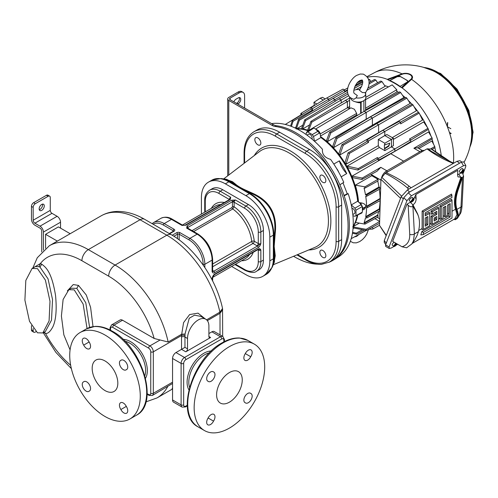 <?xml version="1.0" encoding="UTF-8"?>
<svg xmlns="http://www.w3.org/2000/svg" width="498" height="498" viewBox="0 0 498 498"><rect width="100%" height="100%" fill="white"/><g stroke="black" fill="none" stroke-linecap="round" stroke-linejoin="round"><path stroke-width="0.75" d="M342.998 182.816L347.237 193.741L348.177 193.66A75.385 43.525 60 0 1 353.275 222.874A75.385 43.525 60 0 1 338.584 256.825L334.625 259.346A75.584 43.637 60 0 1 333.697 259.9L332.415 260.641A75.584 43.637 60 0 1 328.836 262.353M348.177 193.66L344.193 195.857A75.584 43.637 60 0 1 334.625 259.346M244.599 108.047L244.599 95.703A7.258 4.189 120 0 0 243.099 92.385A7.258 4.189 120 0 0 239.47 92.74L230.064 98.174A1.811 1.046 0 0 0 229.534 98.915A1.811 1.046 0 0 0 230.064 99.656L273.284 124.606A12.095 6.984 -120 0 0 276.402 125.726A75.584 43.637 -120 0 1 339.897 184.795A75.584 43.637 60 0 1 344.193 195.857M276.402 125.726L275.12 126.467A75.584 43.637 60 0 1 339.35 187.211A75.584 43.637 60 0 1 332.415 260.641M317.17 264.158A75.584 43.637 60 0 1 293.577 256.283M271.572 123.616A75.385 43.525 60 0 1 322.461 149.282C321.976 154.33 324.677 157.698 330.579 159.379A75.385 43.525 60 0 1 343.776 182.324L339.897 184.795M296.957 128.907A58.957 34.038 60 0 1 308.411 130.93M336.567 168.473A8.08 4.663 60 0 1 338.727 172.221M333.785 164.047L339.381 160.86A17.604 10.159 -120 0 0 346.726 173.584L341.174 176.84M346.726 173.584A58.839 33.97 -120 0 0 339.381 160.86M355.927 215.404A64.995 37.524 -120 0 0 355.977 212.833A64.995 37.524 -120 0 0 355.927 210.2L354.912 208.17L351.252 204.927L357.645 201.254L361.318 204.516L362.332 206.539A65.306 37.705 60 0 1 362.395 209.378A65.306 37.705 60 0 1 362.332 212.142L354.912 216.269L352.933 215.74M320.88 137.573L314.506 141.283L313.522 136.483L312.271 134.591L318.645 130.874L319.89 132.761L320.88 137.573A58.957 34.038 60 0 1 357.645 201.254M312.271 134.591A64.995 37.524 -120 0 0 307.764 131.989L306.513 132.437L306.836 131.951L312.869 128.036M306.513 132.437L305.984 134.416M306.961 135.12L308.505 134.23A3.025 1.743 60 0 1 310.839 135.039A3.025 1.743 60 0 1 312.159 138.077A3.025 1.743 60 0 1 311.941 139.035M318.645 130.874A65.306 37.705 60 0 0 313.79 128.073L307.764 131.989M313.79 128.073L312.545 128.521M296.503 128.677A58.857 33.982 60 0 1 308.928 130.594M357.72 215.099A58.857 33.982 60 0 1 353.163 226.814M320.7 136.713A58.857 33.982 60 0 1 358.305 201.839M357.166 215.379A58.957 34.038 60 0 1 353.188 226.304M361.903 212.963L354.912 216.269M351.912 208.264A3.025 1.743 60 0 1 352.845 208.556A3.025 1.743 60 0 1 354.825 211.22A3.025 1.743 60 0 1 354.358 213.642L352.814 214.538M362.332 206.539L355.927 210.2M361.318 213.001L362.332 212.142M322.853 257.404A4.233 2.446 -120 0 0 324.97 257.615A4.233 2.446 -120 0 0 325.617 254.223A4.233 2.446 -120 0 0 322.853 250.494A4.233 2.446 -120 0 0 320.737 250.282A4.233 2.446 -120 0 0 320.09 253.675A4.233 2.446 -120 0 0 322.853 257.404M322.853 182.343A4.233 2.446 -120 0 0 324.97 182.554A4.233 2.446 -120 0 0 325.617 179.162A4.233 2.446 -120 0 0 322.853 175.433A4.233 2.446 -120 0 0 320.737 175.221A4.233 2.446 -120 0 0 320.09 178.614A4.233 2.446 -120 0 0 322.853 182.343M257.852 144.818A4.233 2.446 -120 0 0 259.968 145.024A4.233 2.446 -120 0 0 260.616 141.637A4.233 2.446 -120 0 0 257.852 137.902A4.233 2.446 -120 0 0 255.735 137.697A4.233 2.446 -120 0 0 255.082 141.09A4.233 2.446 -120 0 0 257.852 144.818M239.47 92.74L238.187 91.999L228.781 97.434A3.629 2.092 0 0 0 227.717 98.915A3.629 2.092 0 0 0 228.781 100.397L272.001 125.347A12.095 6.984 60 0 0 275.12 126.467M329.271 262.11L332.266 260.379A45.349 26.182 -120 0 0 341.659 239.619L341.659 205.058A45.349 26.182 -120 0 0 309.594 149.518L279.664 132.238A45.349 26.182 -120 0 0 256.987 129.99L253.992 131.721A45.349 26.182 60 0 1 276.67 133.968L306.6 151.243A45.349 26.182 60 0 1 338.665 206.788L338.665 241.349A45.349 26.182 60 0 1 329.271 262.11L321.453 264.363C316.423 264.581 311.169 263.112 305.691 259.95A1.811 1.046 -60 0 1 305.318 259.122L297.536 254.627M238.187 91.999A7.258 4.189 -60 0 1 241.816 91.644L243.099 92.385M237.758 104.094L238.187 103.852L236.905 103.111A3.629 2.092 120 0 0 239.245 97.577M236.905 103.111L236.475 103.354M233.861 101.847A3.629 2.092 120 0 1 236.052 99.158L238.187 97.925A3.629 2.092 120 0 1 240.005 97.745A3.629 2.092 120 0 1 240.559 100.652A3.629 2.092 120 0 1 238.187 103.852M225.364 179.137L232.498 181.695L236.506 184.957C238.586 186.551 241.281 188.107 244.586 189.626L252.287 193.118C269.655 200.769 277.305 214.022 275.251 232.883L274.174 246.336L275.251 255.735L273.894 263.193M221.025 178.545A33.621 19.41 60 0 1 229.51 181.633A1.811 1.046 120 0 0 228.868 181.807A33.864 19.553 60 0 0 211.936 180.127L221.025 178.545L226.733 179.324L231.358 181.801L235.579 185.138L243.958 189.981L251.882 193.647C269.001 201.242 276.571 214.352 274.585 232.971L273.682 246.691L274.585 256.669L274.417 261.917L272.238 267.245A33.621 19.41 60 0 0 273.8 258.356A1.811 1.046 180 0 1 273.334 258.823L273.334 235.124A1.811 1.046 180 0 0 273.8 234.658L273.8 241.667A1.811 0.747 -176.8 0 1 274.423 241.306M231.651 266.455L245.881 274.672A33.864 19.553 -120 0 0 262.813 276.346A33.864 19.553 -120 0 0 269.829 260.846L269.829 237.148A33.864 19.553 -120 0 0 245.881 195.677L225.364 183.83A33.864 19.553 -120 0 0 208.432 182.156A33.864 19.553 -120 0 0 201.416 197.656L201.416 214.09M222.793 189.757L220.228 191.238A21.165 12.22 -120 0 0 209.652 190.186L212.216 188.705A21.165 12.22 60 0 1 222.793 189.757L248.452 204.566A21.165 12.22 60 0 1 263.417 230.487L263.417 260.105A21.165 12.22 60 0 1 259.028 269.798L256.464 271.279A21.165 12.22 -120 0 0 260.846 261.587L260.846 249.99C260.118 248.608 259.277 248.272 258.319 248.981L214.638 274.199C213.679 274.603 212.833 275.911 212.104 278.127L212.104 279.882M182.897 225.351A1.811 1.046 120 0 0 182.872 225.333A1.811 1.046 120 0 0 181.963 225.426L185.766 225.202L230.319 199.48L230.705 197.283A1.811 1.046 120 0 0 229.422 199.505L218.946 193.454A19.347 11.174 -120 0 0 205.263 201.354L205.263 211.868M204.84 267.513L204.84 264.301A21.165 12.22 -120 0 0 189.875 238.386L197.14 234.191A21.165 12.22 60 0 1 212.104 260.105L212.104 271.709L213.779 271.236L257.466 246.018A1.208 0.697 60 0 1 258.319 247.5C259.277 247.095 260.118 245.788 260.846 243.566A1.811 1.046 180 0 1 258.281 243.566L258.281 231.968A19.347 11.174 -120 0 0 244.599 208.27L234.128 202.219A1.811 1.046 -60 0 1 235.411 199.997L231.601 200.221L187.049 225.943L186.669 228.14A1.811 1.046 -60 0 1 187.572 228.053L198.048 234.097A1.811 1.046 120 0 0 197.14 234.191L186.669 228.14L187.908 227.424A1.208 0.697 -120 0 0 187.049 225.943M203.128 265.011L203.128 264.301A1.208 0.697 0 0 0 204.84 264.301L212.104 260.105A1.811 1.046 180 0 0 212.64 259.365L212.64 270.968A1.811 1.046 180 0 1 212.104 271.709C212.833 273.085 213.679 273.421 214.638 272.717L258.319 247.5M222.674 309.712L220.016 313.304L220.016 334.874M211.893 331.817A4.837 2.795 -60 0 1 214.314 331.581L222.861 336.517A4.837 2.795 120 0 0 220.446 336.754L211.893 331.817L208.899 333.548M206.602 319.822L219.886 312.153L220.016 313.304L220.016 312.078M210.61 337.495A2.422 1.394 -60 0 1 209.403 337.613A2.422 1.394 -60 0 1 208.899 336.511L208.899 326.14A15.114 8.727 120 0 0 205.767 319.218A15.114 8.727 120 0 0 194.12 323.27A15.114 8.727 120 0 0 187.522 338.484L187.522 348.849A2.422 1.394 -60 0 1 185.81 351.812L210.61 337.495L208.899 336.511M172.557 399.95L181.11 404.886A4.837 2.795 120 0 0 182.112 407.103L173.559 402.166A4.837 2.795 -60 0 1 172.557 399.95L172.557 358.479A4.837 2.795 -60 0 1 175.975 352.553L181.533 349.347L185.81 351.812M229.422 428.093A49.887 28.803 120 0 0 262.01 384.132A49.887 28.803 120 0 0 254.366 344.155A49.887 28.803 120 0 0 229.422 346.627A49.887 28.803 120 0 0 196.835 390.588A49.887 28.803 120 0 0 204.479 430.565A49.887 28.803 120 0 0 229.422 428.093M242.252 379.955A18.14 10.47 120 0 0 238.492 371.651A18.14 10.47 120 0 0 224.517 376.513A18.14 10.47 120 0 0 216.599 394.765A18.14 10.47 120 0 0 220.353 403.069A18.14 10.47 120 0 0 234.334 398.207A18.14 10.47 120 0 0 242.252 379.955M208.127 418.003A5.441 3.144 -60 0 1 213.854 414.33A5.441 3.144 -60 0 1 213.536 421.127A5.441 3.144 -60 0 1 207.809 424.8A5.441 3.144 -60 0 1 208.127 418.003L213.536 421.127M245.315 402.776A5.441 3.144 -60 0 1 244.991 402.633A5.441 3.144 -60 0 1 244.991 396.352A5.441 3.144 -60 0 1 250.438 393.208A5.441 3.144 -60 0 1 250.718 393.414A5.441 3.144 -60 0 1 251.042 393.557A5.441 3.144 -60 0 1 251.042 399.838A5.441 3.144 -60 0 1 245.595 402.982A5.441 3.144 -60 0 1 245.315 402.776L244.705 402.428M250.718 356.717A5.441 3.144 -60 0 1 244.991 360.39A5.441 3.144 -60 0 1 245.315 353.592A5.441 3.144 -60 0 1 251.042 349.92A5.441 3.144 -60 0 1 250.718 356.717L245.315 353.592M213.536 371.944A5.441 3.144 -60 0 1 213.854 372.087A5.441 3.144 -60 0 1 213.854 378.368A5.441 3.144 -60 0 1 208.413 381.512A5.441 3.144 -60 0 1 208.127 381.306A5.441 3.144 -60 0 1 207.809 381.163A5.441 3.144 -60 0 1 207.809 374.882A5.441 3.144 -60 0 1 213.25 371.738A5.441 3.144 -60 0 1 213.536 371.944L212.926 371.589M250.718 393.414L250.114 393.065M208.127 381.306L207.523 380.958M147.178 393.688L148.616 394.522A1.811 1.046 120 0 0 148.989 395.35L152.313 395.499L172.557 383.472M120.111 319.977A4.837 2.795 60 0 1 122.533 320.214L113.98 325.15A4.837 2.795 -120 0 0 111.564 324.914L120.111 319.977M205.276 318.938L198.023 313.142L189.62 314.568L183.575 322.617L181.702 334.202L168.15 342.02L154.156 338.472L122.533 320.214M205.767 319.218L200.906 316.411L194.537 315.178L189.246 318.241L185.013 334.071L181.702 334.202L181.602 335.484A2.422 1.245 -175.1 0 1 185.013 335.689A15.114 8.727 120 0 0 184.957 337.003L184.957 347.367L181.533 349.347L181.533 337.003A2.422 1.394 180 0 1 184.957 337.003L187.522 338.484M105.003 416.49A49.887 28.803 -120 0 0 129.947 418.961A49.887 28.803 -120 0 0 137.591 378.984A49.887 28.803 -120 0 0 105.003 335.03A49.887 28.803 -120 0 0 80.06 332.558A49.887 28.803 -120 0 0 72.415 372.529A49.887 28.803 -120 0 0 105.003 416.49M117.827 383.161A18.14 10.47 -120 0 0 109.909 364.91A18.14 10.47 -120 0 0 95.933 360.048A18.14 10.47 -120 0 0 92.174 368.352A18.14 10.47 -120 0 0 100.092 386.61A18.14 10.47 -120 0 0 114.073 391.465A18.14 10.47 -120 0 0 117.827 383.161M83.701 381.81A5.441 3.144 60 0 1 83.988 381.605A5.441 3.144 60 0 1 89.435 384.749A5.441 3.144 60 0 1 89.435 391.03A5.441 3.144 60 0 1 89.111 391.179A5.441 3.144 60 0 1 88.825 391.378A5.441 3.144 60 0 1 83.384 388.241A5.441 3.144 60 0 1 83.384 381.954A5.441 3.144 60 0 1 83.701 381.81L84.311 381.462M120.889 409.524A5.441 3.144 60 0 1 120.572 402.726A5.441 3.144 60 0 1 126.299 406.399A5.441 3.144 60 0 1 126.617 413.197A5.441 3.144 60 0 1 120.889 409.524L126.299 406.399M126.299 369.709A5.441 3.144 60 0 1 126.013 369.908A5.441 3.144 60 0 1 120.572 366.771A5.441 3.144 60 0 1 120.572 360.484A5.441 3.144 60 0 1 120.889 360.34A5.441 3.144 60 0 1 121.176 360.135A5.441 3.144 60 0 1 126.617 363.279A5.441 3.144 60 0 1 126.617 369.56A5.441 3.144 60 0 1 126.299 369.709L126.903 369.354M89.111 341.989A5.441 3.144 60 0 1 89.435 348.787A5.441 3.144 60 0 1 83.701 345.114A5.441 3.144 60 0 1 83.384 338.316A5.441 3.144 60 0 1 89.111 341.989L83.701 345.114M89.111 391.179L89.715 390.83M120.889 360.34L121.493 359.992M43.594 332.508L45.492 333.386C47.789 333.859 50.248 331.668 52.875 326.806C55.994 320.058 56.89 309.663 55.558 295.619C51.649 271.267 45.536 267.09 41.72 264.183L40.4 263.548L33.845 267.451M93.02 326.595L90.586 307.291L86.291 295.028L78.491 285.41L73.256 284.557L67.367 290.857M70.666 365.277A68.929 39.796 -120 0 1 45.492 333.386L44.347 332.073M172.557 388.751L172.165 388.521L172.557 387.793M219.886 312.153L222.538 308.499C216.4 279.179 195.048 248.122 171.356 234.745A9.07 5.235 120 0 0 166.824 235.199A77.999 45.032 60 0 1 219.886 312.153M45.573 248.29L45.573 234.309L58.397 226.907L70.187 233.711M43.432 250.121L43.432 232.087A4.837 2.795 -120 0 0 40.014 226.167L34.879 223.204A2.422 1.394 60 0 1 33.173 220.241L33.173 207.405A3.025 1.743 120 0 1 35.308 203.701L48.138 196.293A3.025 1.743 120 0 1 49.651 196.144A3.025 1.743 120 0 1 50.273 197.532L50.273 210.368L33.173 220.241M60.538 228.14L60.538 222.214A4.837 2.795 -120 0 0 57.114 216.294L51.985 213.331A2.422 1.394 60 0 1 50.273 210.368M45.573 234.309L57.357 241.113M41.72 251.832L41.72 231.103A2.422 1.394 -120 0 0 40.014 228.14L34.879 225.177A4.837 2.795 60 0 1 31.461 219.251L31.461 206.415A3.025 1.743 -60 0 1 33.596 202.711L35.308 203.701M33.596 202.711L46.426 195.309A3.025 1.743 -60 0 1 47.939 195.16L49.651 196.144M39.155 208.886A3.629 2.092 120 0 0 39.908 210.548A3.629 2.092 120 0 0 42.703 209.577A3.629 2.092 120 0 0 44.291 205.923A3.629 2.092 120 0 0 43.538 204.261A3.629 2.092 120 0 0 40.743 205.232A3.629 2.092 120 0 0 39.155 208.886M39.267 209.683A3.629 2.092 120 0 0 42.579 204.933A3.629 2.092 120 0 0 42.467 204.136M33.796 332.216L32.09 331.226A3.025 1.743 -60 0 1 31.461 329.844L33.173 330.834A3.025 1.743 120 0 0 33.796 332.216A3.025 1.743 120 0 0 35.308 332.066L35.931 331.705M33.173 330.834L33.173 328.499M31.461 329.844L31.461 325.642M185.013 334.071L185.013 335.689M41.72 264.183L40.014 267.14L38.981 266.654L35.296 266.611L32.071 268.472L25.815 280.467L24.9 300.138L29.507 321.335L37.45 332.807L42.822 332.957L49.078 320.961L49.993 301.29L45.386 280.1L37.45 268.621L32.071 268.472M87.038 328.537L83.154 304.079L74.214 289.855L68.842 289.705L63.115 299.472L61.403 316.037L63.856 334.886L70.069 349.92M153.639 222.525L160.904 218.329A21.165 12.22 60 0 1 171.486 219.375L181.963 225.426L182.922 225.357L172.395 219.288A1.811 1.046 120 0 0 171.486 219.375L164.222 223.571A21.165 12.22 -120 0 0 153.639 222.525L152.133 223.652M229.895 199.293L230.705 197.283L220.228 191.238A1.811 1.046 -60 0 0 218.946 193.454M229.902 199.275L229.715 199.418A1.208 0.697 60 0 1 230.319 199.48M229.715 199.418L185.163 225.146A1.208 0.697 60 0 1 185.766 225.202M212.64 280.928L212.671 277.199L212.104 278.127A1.811 1.046 0 0 0 212.64 277.386A1.811 1.046 0 0 0 212.634 277.299M258.319 248.981A1.208 0.697 -120 0 1 258.07 249.535L214.383 274.753A1.208 0.697 -120 0 0 214.638 274.199M235.498 264.233L244.599 269.486A19.347 11.174 -120 0 0 258.281 261.587L258.281 249.99A1.811 1.046 0 0 0 260.846 249.99L258.07 249.535M248.452 204.566L245.881 206.048L235.411 199.997L232.46 201.702A1.208 0.697 -120 0 0 231.601 200.221M212.64 263.99L251.708 241.437A1.811 1.046 -120 0 0 252.984 243.472A1.811 1.046 -60 0 0 254.266 241.25A1.811 0.909 -5.8 0 0 251.708 241.437A30.235 17.455 -120 0 0 232.753 208.973L234.128 206.807A32.046 18.501 60 0 1 254.266 241.25L258.281 243.566A1.811 1.046 -60 0 1 256.999 245.788A3.629 2.092 180 0 0 257.466 246.018L260.846 243.566L260.846 231.968A21.165 12.22 -120 0 0 245.881 206.048A1.811 1.046 -60 0 0 244.599 208.27M212.658 271.13A1.811 1.046 120 0 0 213.387 270.968A3.629 2.092 180 0 1 213.779 271.236A1.208 0.697 60 0 1 214.638 272.717M358.504 202.014A58.123 33.559 -120 0 0 355.329 185.194L371.794 175.694L378.013 179.28L364.972 186.812L355.329 185.194M371.371 174.319L371.483 174.686A58.521 33.789 60 0 1 371.794 175.694M386.859 170.814L380.821 167.328L377.017 171.231L361.946 179.479L352.671 177.661A58.123 33.559 -120 0 0 352.036 176.136L390.774 153.733A59.069 34.101 -120 0 0 390.7 153.546M347.125 166.139A58.123 33.559 60 0 1 348.065 167.845L357.894 170.061L358.28 168.585L347.125 166.139L379.352 147.483A58.907 34.013 60 0 0 378.299 145.665L346.029 164.247L349.49 153.359L348.015 152.954L345.027 162.578A58.123 33.559 60 0 1 346.029 164.247M378.723 132.804A59.069 34.101 -120 0 0 378.598 132.642L339.829 154.99L343.271 145.192L341.883 144.737L338.827 153.683A58.123 33.559 60 0 1 339.829 154.99M372.971 125.838A59.069 34.101 -120 0 0 372.398 125.216L333.635 147.607L337.053 138.45L335.745 137.946L332.627 146.549A58.123 33.559 60 0 1 333.635 147.607M366.366 119.327A59.069 34.101 -120 0 0 366.198 119.178L327.435 141.631L330.821 132.873L329.601 132.319L326.427 140.778A58.123 33.559 60 0 1 327.435 141.631M357.62 115.281L356.674 114.988L320.226 136.178M349.608 108.608A59.069 34.101 -120 0 0 347.386 107.78L308.617 130.495L311.879 122.085L310.914 121.381L307.615 130.19M309.6 124.88L302.653 128.976M302.79 125.179L296.945 128.652M295.856 127.307L294.884 127.893M353.032 228.607L354.028 228.059M353.406 226.441L359.338 223.116M362.388 210.193L363.198 208.176L360.066 203.408M362.426 210.175L364.692 208.93L365.899 206.62C365.818 204.908 364.474 203.707 361.872 203.016L359.176 202.618M355.329 222.401L364.972 224.119L364.76 222.98L364.05 222.861A65.257 37.674 -120 0 0 365.488 217.788L366.69 217.987L366.559 216.798L365.719 216.667A65.257 37.674 -120 0 0 366.572 207.548L367.256 207.66L367.256 206.402L366.572 206.297A65.257 37.674 -120 0 0 365.719 196.193L366.559 196.33L366.69 194.998L365.488 194.811A65.257 37.674 -120 0 0 364.05 188.07L364.76 188.194L364.972 186.812M378.729 211.395A65.499 37.817 60 0 1 377.627 215.099L378.013 215.323L378.013 216.979L364.972 224.119M380.074 200.644A65.499 37.817 60 0 1 379.264 208.886L379.762 209.172L379.762 210.828L366.69 217.987M379.339 189.333A65.499 37.817 60 0 1 380.08 198.497L380.341 198.646M377.721 181.098A65.499 37.817 60 0 1 378.966 186.993L379.762 187.447L379.762 189.103L366.559 196.33M378.013 179.28L378.013 180.936L364.76 188.194M378.013 215.323L364.76 222.98M364.05 222.861L377.627 215.099M379.762 209.172L366.559 216.798M365.719 216.667L379.264 208.886M380.279 200.526L367.256 207.66M380.335 198.851L367.256 206.402M366.572 206.297L380.08 198.497M379.762 187.447L366.69 194.998M365.488 194.811L378.966 186.993M381.568 177.693A7.258 4.189 -60 0 1 386.361 171.107L420.991 151.112A7.258 4.189 -60 0 1 424.109 150.527M450.441 161.732L431.623 149.058L426.973 148.877L385.097 173.404L381.854 177.369L380.933 179.317L379.52 225.395L386.174 235.679M461.733 161.962L459.971 160.68L456.99 161.302L407.451 189.9L401.176 196.754L384.307 240.534L384.232 242.426L385.738 244.493M465.804 165.448L463.7 161.869L461.397 162.149L408.273 192.813L403.754 197.75L385.583 244.904L385.701 246.429L389.224 248.465L389.106 246.933L406.91 200.719L411.435 195.782L463.501 165.722L465.804 165.448L465.717 166.768L463.009 173.796M397.715 244.288L396.059 245.24M393.918 246.479L391.322 247.979L389.224 248.465M413.826 199.019L415.892 194.469L457.793 170.279L457.569 174.686L457.979 176.865L461.665 177.325L462.212 177.985L463.557 175.931L462.381 172.719M410.838 201.927L406.997 204.18L392.667 241.368L402.042 246.784L406.623 247.792L411.84 243.939L414.448 240.459L417.15 235.361L418.42 231.632A30.478 17.598 120 0 0 417.299 213.661L412.655 205.618L412.711 205.008L412.655 205.618M460.887 173.067L457.569 174.767M395.456 243.765L395.705 243.124A2.123 0.735 134.9 0 0 395.443 243.242A2.123 0.735 134.9 0 0 395.157 243.429L395.543 243.858A2.073 0.716 134.9 0 0 393.881 246.46L392.262 245.116A2.266 0.784 -45.1 0 1 392.542 243.852A2.266 0.784 -45.1 0 1 394.148 242.227M412.568 199.362L412.823 198.702A2.123 0.735 134.9 0 0 412.549 198.839A2.123 0.735 134.9 0 0 412.263 199.026L412.655 199.455A2.073 0.716 134.9 0 0 410.993 202.057L409.368 200.713A2.266 0.784 -45.1 0 1 409.736 199.325A2.266 0.784 -45.1 0 1 411.504 197.669A2.266 0.784 -45.1 0 1 412.568 197.507L413.919 199.125A2.073 0.716 134.9 0 0 413.209 199.138L412.792 200.227L412.481 199.916M462.592 170.478L462.847 169.818A2.123 0.735 134.9 0 0 462.574 169.961A2.123 0.735 134.9 0 0 462.287 170.142L462.679 170.577A2.073 0.716 134.9 0 0 461.017 173.173L459.393 171.835A2.266 0.784 -45.1 0 1 459.76 170.447A2.266 0.784 -45.1 0 1 461.528 168.785A2.266 0.784 -45.1 0 1 462.598 168.623L463.943 170.241A2.073 0.716 134.9 0 0 463.233 170.254L462.816 171.343L462.505 171.032M423.381 234.546L423.381 232.429L450.18 216.96L450.18 203.607L447.546 205.126L447.546 215.441L445.71 216.499L445.71 206.184L443.083 207.703L443.083 218.018L441.247 219.076L441.247 206.645L439.995 205.923L451.555 199.244L452.01 200.433L452.01 218.018L423.381 234.546L420.804 234.95L421.856 231.545L448.648 216.076L448.922 213.032L447.546 213.829M439.995 205.923L439.995 218.192L438.614 218.983M432.314 216.96L436.783 214.377L436.783 211.339L432.314 213.922L432.314 211.799L431.063 211.077L438.159 206.981L438.614 208.164L438.614 220.595L432.314 224.231L432.314 216.96L431.063 216.232L435.526 213.654L435.526 212.067M431.063 211.077L431.063 214.115L432.314 213.922M431.063 216.232L431.063 223.347L429.681 224.144M425.217 214.451L429.226 212.136L429.681 213.318L429.681 225.75L423.381 229.391L423.381 211.799L422.13 211.077L451.555 194.089L452.01 197.389L425.217 212.858L425.217 215.902L429.681 213.318M422.13 211.077L422.13 228.501L418.681 230.493M415.892 194.469L416.116 198.621C416.154 201.248 415.108 203.327 412.979 204.852L416.944 212.596A31.262 18.053 -60 0 1 418.308 215.889M412.338 243.36L454.699 218.902L457.033 214.607L455.533 209.216A31.262 18.053 -60 0 1 456.741 189.62L460.974 177.145M452.01 211.252L455.533 209.216A0.604 0.436 -18.1 0 1 456.243 209.029L457.133 211.687C458.372 215.665 457.425 218.236 454.3 219.394L455.184 219.755L457.257 218.46L460.563 213.3L459.592 214.401L460.986 207.056L462.468 177.836M453.666 219.381L454.3 219.394M456.243 209.029A30.683 17.716 -60 0 1 457.425 189.8L458.092 190.105A30.478 17.598 120 0 0 456.977 209.372L458.521 215.018L458.141 217.203L459.592 214.401M458.092 190.105L462.212 177.985M458.141 217.203L457.257 218.46M445.71 216.499L444.421 216.698L444.459 215.609L443.083 216.406M441.247 219.076L439.958 219.276L439.995 218.192M432.314 224.231L431.025 224.436L431.063 223.347M423.381 229.391L422.092 229.59L422.13 228.501M413.184 206.29L412.923 206.44C411.354 207.112 409.773 206.72 408.167 205.276L406.997 204.18M412.923 206.44L414.404 233.948L413.384 241.076L411.84 243.939M423.381 211.799L452.01 195.272M427.85 224.691L425.217 226.21L425.217 218.018L427.85 216.499L427.85 224.691L426.593 223.969L425.217 224.766M426.593 217.221L426.593 223.969M436.783 214.377L435.526 213.654M432.314 211.799L438.614 208.164M436.783 219.537L434.15 221.056L434.15 218.018L436.783 216.499L436.783 219.537L435.526 218.815L434.15 219.606M435.526 217.221L435.526 218.815M441.247 206.645L452.01 200.433M423.381 232.429L421.856 231.545M450.18 216.96L448.648 216.076M448.922 204.329L448.922 213.032M444.459 206.907L444.459 215.609M395.711 243.105L396.097 243.541L395.68 244.624L395.368 244.313M394.702 245.726L395.113 246.093A2.073 0.716 134.9 0 0 396.875 243.802M393.881 246.46A2.073 0.716 134.9 0 0 394.559 246.417L394.79 245.141M395.113 246.093L395.898 244.798L395.25 244.618M395.68 244.624L396.047 244.418L395.898 244.798M395.225 244.692L395.537 245.004M395.543 243.858L394.976 245.327M410.993 202.057A2.073 0.716 134.9 0 0 411.672 202.014L411.902 200.738M412.823 198.702L413.209 199.138M411.809 201.323L412.226 201.69A2.073 0.716 134.9 0 0 413.919 199.125M412.655 199.455L412.089 200.924M412.226 201.69L413.01 200.395L412.363 200.215M412.792 200.227L413.153 200.015L413.01 200.395M412.332 200.289L412.643 200.607M461.017 173.173A2.073 0.716 134.9 0 0 461.696 173.13L461.926 171.854M462.847 169.818L463.233 170.254M461.833 172.445L462.25 172.806A2.073 0.716 134.9 0 0 463.943 170.241M462.679 170.577L462.113 172.04M462.25 172.806L463.034 171.511L462.387 171.337M462.816 171.343L463.177 171.131L463.034 171.511M462.356 171.412L462.667 171.723M385.938 172.569C395.25 176.759 403.007 181.328 409.219 186.264L411.111 187.79M453.329 163.412L450.69 162.323C442.143 158.738 434.237 154.256 426.973 148.877M385.097 173.404C391.87 176.373 404.121 184.571 407.75 188.263A1.811 1.201 -51.1 0 1 409.219 186.264M381.854 177.369L401.506 196.019M400.566 198.329L380.933 179.317M450.69 162.323L451.381 162.124L431.716 151.554L427.813 148.746M448.661 160.954L431.063 148.964M431.984 137.79L432.276 138.88L417.592 147.8L413.888 148.236L431.984 137.79L428.573 131.945L390.774 153.733L403.61 161.147M380.821 167.328L362.245 178.054L352.036 176.136M361.946 179.479L362.245 178.054M349.608 98.106L345.375 100.422L347.386 101.586L347.386 107.78L349.608 106.516M365.793 97.315L385.153 86.31L381.978 81.616L380.758 81.056L367.972 88.053M365.507 109.902L396.763 91.987L396.763 89.727L392.163 84.841L365.569 99.625M365.569 110.531L365.569 98.816M366.198 119.178L403.965 97.446L400.666 92.547L399.701 91.844L364.194 111.284L366.198 112.448L366.198 119.178M410.165 103.422L372.398 125.216L372.398 118.045L406.835 98.162L410.165 103.422M416.365 110.805L378.598 132.642L378.598 124.799L413.01 104.929L416.365 110.805M400.622 122.359L399.035 121.437L382.788 130.333L384.798 131.491L400.622 122.359L400.622 123.84L419.198 113.114L422.565 120.055L392.243 137.616M393.401 139.365L423.661 121.954L427.987 128.341L409.412 139.067L410.694 139.801L410.694 141.637L394.87 151.261L378.629 160.151L377.347 159.416L357.894 170.061M418.849 148.529L431.866 141.009L434.76 146.524L430.347 149.07M433.49 144.09A58.104 33.547 -120 0 0 432.015 139.035M430.988 136.054A58.104 33.547 -120 0 0 428.286 129.424M427.259 127.22A58.104 33.547 -120 0 0 419.802 114.303M418.407 112.311A58.104 33.547 -120 0 0 414.019 106.659M411.952 104.275A58.104 33.547 -120 0 0 408.31 100.472M405.372 97.726A58.104 33.547 -120 0 0 402.558 95.355M398.63 92.429A58.104 33.547 -120 0 0 396.763 91.19M388.459 86.895A58.104 33.547 -120 0 0 384.674 85.594M367.524 77.24A66.664 38.489 -120 0 1 387.288 79.356L389.585 80.701A66.209 38.228 -120 0 1 399.85 86.627L402.147 87.934A66.664 38.489 -120 0 1 441.253 155.557M360.403 80.271A66.664 38.489 -120 0 0 357.321 82.674M389.585 80.62L397.304 76.393A2.117 1.22 180 0 1 400.261 76.412L407.134 80.383A2.117 1.22 180 0 1 407.756 81.249A2.117 1.22 180 0 1 407.177 82.089L399.85 86.546M389.585 80.701L397.304 76.673L400.261 76.586A65.879 38.035 60 0 1 407.134 80.558L407.744 81.373M401.456 87.474L411.043 79.132A6.287 3.629 0 0 0 410.066 74.719A6.287 3.629 0 0 0 402.434 74.158L387.979 79.692M402.434 74.158A6.044 2.502 -108.8 0 0 402.11 73.872A66.215 38.228 -120 0 0 374.359 72.708L367.076 76.605M387.288 79.356L402.11 73.872A6.922 3.996 0 0 1 410.514 74.488A6.922 3.996 0 0 1 411.585 79.344L402.147 87.934M453.41 162.964A66.215 38.228 -120 0 0 411.585 79.344A6.044 4.252 -134.4 0 0 411.043 79.132M373.674 73.082A66.24 66.24 0 0 1 431.791 70.255L431.791 70.255A50.086 28.915 60 0 1 471.687 133.856A50.086 28.915 60 0 1 471.401 138.867L471.401 138.867A66.24 66.24 0 0 1 464.005 162.385M449.408 132.437L451.157 133.445M447.739 122.589L447.416 126.722L447.416 122.769M450.839 133.632L449.557 132.891M450.839 128.696L447.416 126.722M372.286 227.275A1.195 0.691 -120 0 1 372.871 228.545A1.195 0.691 -120 0 1 372.616 229.092A1.195 0.691 -120 0 1 372.448 229.142L368.719 229.229M366.229 230.437L351.202 238.667M364.243 230.057L356.711 234.185L356.325 233.157L362.326 229.69M356.325 233.157L352.584 232.361M352.441 233.226L356.711 234.185M432.121 149.388L434.966 147.663L434.76 146.524M435.812 151.884A65.257 37.674 -120 0 0 434.879 147.713M353.088 227.872L366.435 230.474L366.142 229.335L352.671 226.858M379.588 223.278L366.435 230.474M379.638 221.542L366.142 229.335M374.919 218.672L379.644 221.398L374.919 218.672M410.694 140.119L428.361 129.38L427.987 128.341M378.299 145.665L378.299 139.484L384.798 135.568L391.453 139.409L391.453 146.966L394.87 148.939L394.87 151.261M358.28 168.585L377.347 157.58L378.629 158.32L410.694 139.801M378.629 158.32L378.629 160.151M377.347 157.58L377.347 159.416M382.788 130.333L366.964 139.95L368.557 140.872L384.798 131.491L384.798 135.568L386.909 134.535L393.401 138.282L393.401 145.653L384.817 150.633L379.352 147.483M393.401 138.282L384.817 143.243L384.817 144.962L389.735 143.138L388.913 146.107L384.817 148.709L384.817 150.633M384.817 148.709L384.388 148.466L388.484 145.858L389.697 143.729L389.498 143.057M378.299 139.484L384.817 143.243M384.388 148.466L384.388 144.713L384.817 144.962M368.557 140.872L368.557 142.353L349.49 153.359M366.964 139.95L366.964 141.432L368.557 142.353M366.964 141.432L348.015 152.954M400.348 122.197L418.488 112.268L419.198 113.114M413.01 104.929L412.213 104.132L376.588 123.635L378.598 124.799L343.271 145.192M376.588 123.635L341.883 144.737M406.835 98.162L405.957 97.409L370.394 116.881L372.398 118.045L337.053 138.45M370.394 116.881L335.745 137.946M330.821 132.873L400.666 92.547M364.194 111.284L329.601 132.319M350.698 97.907A7.557 4.364 0 0 0 351.656 99.861A7.557 4.364 180 0 0 352.901 100.814A7.557 4.364 180 0 0 354.551 101.536C358.342 102.806 360.384 103.111 360.67 102.457L361.131 102.233L361.131 113.146M361.131 102.233L362.357 101.387A7.557 4.364 180 0 0 365.806 97.645L365.675 93.699A7.433 4.289 180 0 1 356.089 97.882L353.854 99.289C350.729 98.212 348.942 96.861 348.494 95.236C344.915 88.37 351.681 77.844 356.736 75.36L360.272 74.021L363.303 74.127C372.934 79.363 368.452 87.673 365.227 93.344M349.633 96.929L351.656 99.861M353.817 90.331A7.433 4.289 180 0 1 359.842 89.59M356.089 97.882L357.315 95.51L354.14 93.307C353.393 92.267 353.692 89.889 355.037 86.179C357.632 81.523 358.118 81.94 359.755 80.595L362.077 79.948L362.575 80.695C363.21 82.78 362.146 85.949 359.375 90.194L362.407 92.572L365.358 92.528A7.433 4.289 180 0 1 365.675 93.699M354.551 101.536A7.557 4.364 0 0 0 362.357 101.387M320.226 134.398L320.226 133.912L356.674 113.413L356.674 114.988M356.674 113.413L354.377 109.224L350.978 107.848L315.589 129.044M315.595 129.044L320.226 133.912M365.569 108.215L396.763 89.727M311.879 122.085L349.608 100.303M367.082 90.213L381.978 81.616M345.375 100.422L310.914 121.381M368.875 84.038L375.834 80.016L377.602 82.78M348.009 94.029L339.182 98.859L341.186 100.023L341.186 102.974M302.423 129.113L305.623 120.553L348.725 95.672M359.351 89.534L360.253 89.018M375.834 80.016L374.527 79.506L368.943 82.562M355.896 89.708L361.61 86.577M339.182 98.859L304.745 119.8L301.415 129.007M305.623 120.553L304.745 119.8M368.694 80.159L369.697 79.58L370.836 81.529M347.554 90.48L332.981 98.461L334.986 99.619L334.986 101.411M296.223 129.082L299.36 120.186L347.635 92.317M354.159 88.551L362.55 83.708M369.697 79.58L368.302 79.12M354.918 86.447L362.725 82.17M332.981 98.461L298.563 119.383L295.557 128.21M299.36 120.186L298.563 119.383M344.61 90.02L343.022 89.105L326.781 97.994L328.786 99.158L344.61 90.02L344.61 91.501L347.598 89.777M355.553 85.183L362.662 81.081M326.781 97.994L310.957 107.618L312.545 108.533L328.786 99.158L328.786 101.007M291.411 126.405L293.092 121.244L292.382 120.392L290.589 126.094M312.545 108.533L312.545 110.014L293.092 121.244M312.545 110.014L310.957 109.099L310.957 107.618M310.957 109.099L292.382 120.392M323.339 100.086L320.127 98.231L313.939 102.32L316.871 104.02M313.939 102.32L314.363 105.545M314.363 105.234L300.885 113.432L302.168 114.173L285.261 124.45M300.885 114.951L300.885 113.432M320.127 98.231L322.449 97.322L325.238 98.934M344.342 89.864L347.872 87.928M357.184 82.83L362.395 80.228M344.062 195.477L347.237 193.741M354.912 208.17L361.318 204.516M244.599 162.946L244.599 153.963A43.538 25.137 60 0 1 275.388 136.191L305.318 153.465A43.538 25.137 60 0 1 336.1 206.788L336.1 241.349A43.538 25.137 60 0 1 305.318 259.122M254.266 155.569A57.289 33.073 60 0 1 299.815 157.642A57.289 33.073 60 0 1 330.859 221.044A57.289 33.073 60 0 1 308.754 249.946M341.659 239.619L338.665 241.349A1.811 1.046 180 0 1 336.1 241.349M341.659 205.058L338.665 206.788A1.811 1.046 180 0 1 336.1 206.788M309.594 149.518L306.6 151.243A1.811 1.046 120 0 0 305.318 153.465M279.664 132.238L276.67 133.968A1.811 1.046 120 0 0 275.388 136.191M253.992 131.721C247.444 135.829 244.138 143.001 244.07 153.222A1.811 1.046 0 0 0 244.599 153.963M228.781 100.397L228.781 175.022M230.064 98.174L230.064 99.656M273.284 124.606L272.001 125.347M223.689 178.906L259.477 151.591A55.483 32.034 60 0 1 302.859 163.73A55.483 32.034 60 0 1 328.431 220.969A55.483 32.034 60 0 1 314.804 247.425L273.253 264.755M244.586 189.626A1.811 0.747 116.8 0 1 243.958 189.981L250.027 193.485A33.621 19.41 60 0 1 273.8 234.658L274.585 232.971L275.251 232.883M274.423 250.631A1.811 1.307 175.8 0 0 273.8 251.347L273.8 258.356L274.585 256.669A1.811 1.581 166.2 0 1 275.251 255.735M273.682 246.691A1.811 1.046 180 0 1 274.174 246.336M236.506 184.957A1.811 1.307 124.2 0 1 235.579 185.138L229.51 181.633L231.358 181.801A1.811 1.581 133.8 0 0 232.498 181.695M252.287 193.118L251.882 193.647L250.027 193.485A1.811 1.046 120 0 0 249.386 193.654L228.868 181.807L225.364 183.83M245.881 195.677L249.386 193.654A33.864 19.553 60 0 1 273.334 235.124L269.829 237.148M269.829 260.846L273.334 258.823A33.864 19.553 60 0 1 266.318 274.323L262.813 276.346M203.128 264.301A19.951 11.522 -120 0 0 189.016 239.868A1.208 0.697 -60 0 1 189.875 238.386L180.039 232.709A2.422 1.394 180 0 0 176.622 232.709A1.208 0.697 60 0 1 177.475 234.191A1.208 0.697 180 0 1 179.187 234.191A1.208 0.697 -60 0 1 180.039 232.709M172.215 235.249L176.622 232.709M169.656 233.767L174.051 231.228A2.422 1.394 0 0 0 174.051 229.248L164.222 223.571A1.208 0.697 -60 0 0 163.363 225.052A19.951 11.522 -120 0 0 153.129 224.225M263.417 230.487L260.846 231.968A1.811 1.046 0 0 1 258.281 231.968M263.417 260.105L260.846 261.587A1.811 1.046 0 0 1 258.281 261.587M174.051 229.248A1.208 0.697 120 0 0 173.198 230.73L173.198 231.309M173.534 231.109A1.208 0.697 180 0 0 173.198 230.73L163.363 225.052M169.301 233.562L173.447 231.165A1.208 0.697 60 0 1 174.051 231.228M207.342 320.625L220.016 313.304M223.863 341.871L223.863 340.209A3.025 1.743 120 0 0 221.728 338.976A1.811 1.046 -120 0 0 220.446 336.754L184.528 357.489A4.837 2.795 120 0 0 181.11 363.416L172.557 358.479M175.975 352.553L184.528 357.489A1.811 1.046 -120 0 1 185.81 359.712A3.025 1.743 120 0 0 183.675 363.416A1.811 1.046 180 0 1 181.11 363.416L181.11 404.886A1.811 1.046 180 0 0 183.675 404.886A3.025 1.743 120 0 0 185.81 406.119L187.248 405.291M183.675 363.416L183.675 404.886M221.728 338.976L185.81 359.712M211.314 351.022A23.58 13.614 120 0 0 203.769 353.294A23.58 13.614 120 0 0 188.898 389.847M223.863 340.209A1.811 1.046 0 0 0 224.399 339.468L222.861 336.517M185.81 406.119A1.811 1.046 60 0 1 185.437 406.953L187.279 405.889M209.453 352.858A22.373 12.917 120 0 0 204.622 354.775A22.373 12.917 120 0 0 189.557 387.313M247.954 340.458L239.513 337.999C233.973 337.725 228.171 339.337 222.102 342.836C192.191 358.479 174.705 415.394 198.067 426.861A49.887 28.803 -60 0 1 190.423 386.884A49.887 28.803 -60 0 1 223.011 342.929A49.887 28.803 -60 0 1 247.954 340.458L254.366 344.155M152.313 395.499A4.837 2.795 -120 0 0 153.316 393.283L172.557 382.178M148.616 394.522A3.025 1.743 -120 0 0 150.751 393.283A1.811 1.046 0 0 0 153.316 393.283L153.316 351.812A4.837 2.795 -120 0 0 149.898 345.886L159.87 340.128M181.533 337.003A17.536 10.122 120 0 1 181.602 335.484L153.316 351.812A1.811 1.046 0 0 1 150.751 351.812A3.025 1.743 -120 0 0 148.616 348.108A1.811 1.046 -60 0 1 149.898 345.886L113.98 325.15A1.811 1.046 -60 0 0 112.697 327.373A3.025 1.743 -120 0 0 110.562 328.612L110.562 330.267M150.751 393.283L150.751 351.812M148.616 348.108L112.697 327.373M145.528 378.243A23.58 13.614 -120 0 0 130.657 341.69A23.58 13.614 -120 0 0 123.112 339.418M110.562 328.612A1.811 1.046 180 0 1 110.027 327.871L110.027 329.993M144.868 375.716A22.373 12.917 -120 0 0 129.804 343.172A22.373 12.917 -120 0 0 124.973 341.255M136.359 415.257C159.721 403.791 142.235 346.876 112.324 331.232C106.273 327.746 100.49 326.134 94.962 326.395L86.471 328.854A49.887 28.803 60 0 1 111.415 331.326A49.887 28.803 60 0 1 144.003 375.28A49.887 28.803 60 0 1 136.359 415.257L129.947 418.961M168.15 342.02A77.999 45.032 -120 0 0 115.088 265.067L88.327 249.616A77.999 45.032 -120 0 0 49.327 245.751L101.063 215.883A77.999 45.032 60 0 1 140.062 219.749L166.824 235.199L115.088 265.067A9.07 5.235 -60 0 0 108.676 276.172L81.915 260.722A68.929 39.796 -120 0 0 40.4 263.548L38.981 266.654M154.156 338.472A68.929 39.796 -120 0 0 108.676 276.172M42.822 332.957L45.386 331.475L51.499 320.146L52.539 299.584L48.051 278.868L40.014 267.14M81.915 260.722A9.07 5.235 -60 0 1 88.327 249.616L140.062 219.749A9.07 5.235 120 0 1 144.594 219.294L171.356 234.745M145.933 401.892L156.945 397.958A77.999 45.032 -120 0 0 167.963 386.124M60.538 222.214L43.432 232.087M57.114 216.294L40.014 226.167M51.985 213.331L34.879 223.204M46.426 195.309L48.138 196.293M31.461 206.415L33.173 207.405M184.957 347.367L187.522 348.849M89.609 327.423L85.793 302.815L76.785 288.373L71.407 288.224L68.842 289.705M78.491 285.41L76.785 288.373M173.877 236.264L177.475 234.191L177.475 238.673M189.016 239.868L179.187 234.191L179.187 239.912M205.263 201.354A1.811 1.046 180 0 1 204.734 200.619L204.734 212.173M211.345 208.357A32.046 18.501 60 0 1 224.424 202.474M220.72 204.616A30.235 17.455 -120 0 0 215.373 206.029L182.405 225.065M257.783 249.697L258.281 249.99A1.811 1.046 120 0 0 258.182 249.473M244.599 269.486A1.811 1.046 120 0 0 244.979 270.321C250.569 272.804 254.397 273.122 256.464 271.279M253.208 252.337A32.046 18.501 60 0 1 241.574 260.722M212.64 277.43L245.607 258.394A30.235 17.455 -120 0 0 249.504 254.478M212.64 270.532L213.387 270.968M187.69 228.115A1.208 0.697 180 0 1 187.951 227.891L187.951 228.265M192.029 230.618L231.987 207.548L232.417 206.807L232.417 202.219A3.025 1.743 -60 0 1 232.46 201.702L187.908 227.424A3.025 1.743 -60 0 1 187.951 227.891M232.417 206.807A1.208 0.697 0 0 1 234.128 206.807L234.128 202.219A1.208 0.697 0 0 0 232.417 202.219M256.999 245.788L252.984 243.472L212.64 266.76M193.641 231.551L232.753 208.973A1.208 0.697 60 0 1 231.987 207.548M363.198 208.5L365.899 207.025M365.899 206.62L363.198 208.176M360.633 203.732L361.872 203.016M371.483 174.686L380.908 180.127M379.725 218.79L377.279 217.377M387.419 171.717L386.361 171.107M384.307 240.534L386.249 243.18M403.293 198.951L401.176 196.754M406.91 200.719L403.754 197.75M385.583 244.904L389.106 246.933M408.273 192.813L411.435 195.782M463.501 165.722L461.397 162.149M461.665 177.325L457.425 189.8L456.741 189.62M457.855 211.862L456.448 211.855M460.563 213.3C461.254 211.868 461.752 209.353 462.044 205.761L462.044 205.761A3.629 1.967 -177.1 0 1 460.986 207.056L456.977 209.372M458.895 174.213L460.706 177.3M418.42 231.632L414.404 233.948A3.629 2.216 176.9 0 1 409.736 234.346L408.167 205.276M409.736 234.346C409.922 240.914 407.358 245.06 402.042 246.784M412.979 204.852L410.259 202.294M414.778 197.364L416.116 198.621M459.592 163.188L456.99 161.302M407.451 189.9L409.549 192.079M408.503 189.29L407.75 188.263L408.808 189.116M379.52 225.395L386.311 235.324M420.991 151.112L422.049 151.722M413.888 148.236L419.932 151.722M400.093 86.397A66.197 38.221 -120 0 0 389.915 80.527M470.398 144.924A49.644 28.66 -120 0 0 472.179 133.209A49.644 28.66 -120 0 0 426.039 68.089M424.153 67.51A49.632 28.654 60 0 1 472.602 132.954A49.632 28.654 60 0 1 469.963 146.854M388.484 145.858L388.913 146.107M363.882 100.64L363.882 111.477M360.67 113.426L360.67 102.457M319.89 132.761L313.522 136.483M296.92 254.889L305.691 259.95M244.07 153.222L244.07 163.35M227.717 175.831L227.717 98.915M266.318 274.323L272.238 267.245M211.936 180.127L208.432 182.156M222.538 308.499L222.674 336.405M224.399 341.597L224.399 339.468M182.112 407.103L185.437 406.953M198.067 426.861L204.479 430.565M147.147 394.285L148.989 395.35M111.564 324.914L110.027 327.871M86.471 328.854L80.06 332.558M32.812 268.049L37.288 257.734L49.327 245.751M43.251 332.708L55.894 352.403L71.37 368.626M156.945 397.958L172.557 388.944M101.063 215.883C106.111 213.013 111.633 211.532 117.64 211.445C126.573 211.42 135.562 214.034 144.594 219.294M160.904 218.329C164.776 216.568 168.604 216.885 172.395 219.288M209.652 190.186C206.191 192.658 204.554 196.131 204.734 200.619M185.163 225.146L182.922 225.357M234.969 264.538L244.979 270.321M212.671 277.199L214.383 274.753M187.597 228.389L187.572 228.053M212.64 259.365C211.812 248.614 206.95 240.192 198.048 234.097M462.044 205.761L463.557 175.931M451.381 162.124L453.815 163.132M423.306 67.267L440.63 73.48L457.052 89.13L468.817 110.413L473.1 132.231L469.745 147.707M359.064 234.359L356.736 236.313L354.358 236.942M368.551 229.323L366.702 234.141L364.804 237.06L362.519 239.538L359.755 241.549L356.319 242.868L353.194 242.781L350.349 241.287M372.616 229.092L379.526 225.252M417.598 147.8L422.341 150.539M349.608 108.67L349.608 97.147"/></g></svg>
